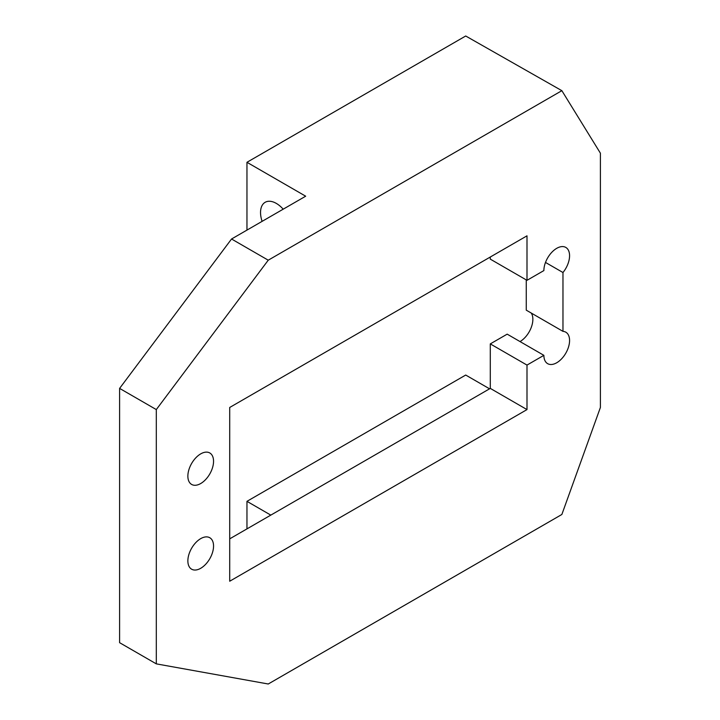 <?xml version="1.0" encoding="UTF-8"?>
<svg xmlns="http://www.w3.org/2000/svg" width="720" height="720" viewBox="0 0 720 720"><rect width="100%" height="100%" fill="white"/><g stroke="black" fill="none" stroke-linecap="round" stroke-linejoin="round"><path stroke-width="1.08" d="M489.564 388.818L465.705 375.048L246.96 501.336L270.81 515.115M561.861 90.675L465.705 36L246.96 162.297L305.676 196.2L231.543 239.004L268.245 260.19L156.303 409.581L156.303 663.867L268.245 684L561.861 514.476L600.399 407.466L600.399 153.18L561.861 90.675L268.245 260.19M156.303 663.867L119.601 642.681L119.601 388.395L231.543 239.004M520.02 341.568A18.171 10.485 120 0 0 531.252 313.047M229.707 538.848L490.293 388.395L490.293 343.899L507.177 334.152L543.879 355.338A18.171 10.485 120 0 0 547.641 363.654A18.171 10.485 120 0 0 565.812 353.169A18.171 10.485 120 0 0 565.812 332.19A18.171 10.485 120 0 0 562.968 331.353L526.266 310.167L526.266 279.9M562.968 331.353L562.968 272.52A18.171 10.485 120 0 0 565.812 247.428A18.171 10.485 120 0 0 551.808 252.297A18.171 10.485 120 0 0 543.879 270.576L526.995 280.323L490.293 259.137L490.293 257.013M246.96 528.885L246.96 501.336M119.601 388.395L156.303 409.581M246.96 230.103L246.96 162.297M283.185 209.187A22.32 12.888 -120 0 0 265.158 202.293A22.32 12.888 -120 0 0 262.107 221.355M562.968 272.52L545.499 262.44M526.995 280.323L526.995 235.827L229.707 407.466L229.707 581.229L526.995 409.59L526.995 365.085L543.879 355.338M490.293 388.395L526.995 409.59M490.293 343.899L526.995 365.085M187.866 560.88A18.171 10.485 120 0 0 191.628 569.196A18.171 10.485 120 0 0 209.79 558.711A18.171 10.485 120 0 0 209.79 537.732A18.171 10.485 120 0 0 195.795 542.601A18.171 10.485 120 0 0 187.866 560.88M187.866 476.118A18.171 10.485 120 0 0 191.628 484.434A18.171 10.485 120 0 0 209.79 473.949A18.171 10.485 120 0 0 209.79 452.97A18.171 10.485 120 0 0 195.795 457.839A18.171 10.485 120 0 0 187.866 476.118"/></g></svg>
